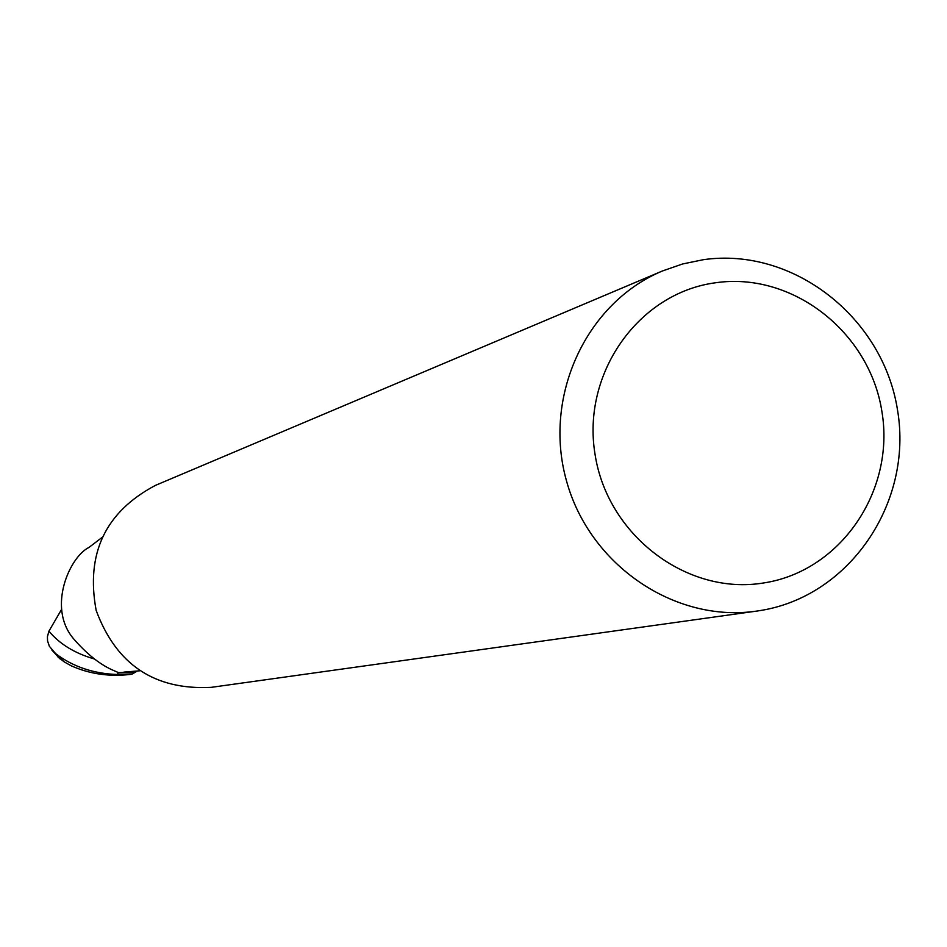 <?xml version="1.0" encoding="UTF-8"?>
<svg xmlns="http://www.w3.org/2000/svg" width="947" height="947" viewBox="0 0 947 947"><rect width="100%" height="100%" fill="white"/><g stroke="black" fill="none" stroke-linecap="round" stroke-linejoin="round"><path stroke-width="1.42" d="M703.396 259.691C793.124 246.753 883.326 317.446 897.578 410.418C913.145 503.188 849.163 597.072 759.316 610.697L756.487 611.123C674.678 623.079 589.318 564.992 566.413 480.555C542.738 396.32 586.181 302.661 662.533 270.937L682.609 263.964L703.396 259.691M715.707 282.751C792.402 271.564 869.725 332.03 881.929 411.673C895.258 491.15 840.368 571.455 763.542 582.973C686.93 595.687 607.264 535.28 595.012 454.098C581.6 373.082 638.823 292.73 715.707 282.751M136.048 671.163L130.07 672.465L123.856 672.121L139.659 670.807M101.921 537.565L88.994 547.413C69.9 556.67 46.959 607.063 73.321 638.491C86.106 653.264 98.808 663.61 111.415 669.529L118.564 672.654L133.965 672.015M130.07 672.465L129.905 671.589M57.945 656.958L64.183 661.858L71.025 665.717C89.823 674.169 110.089 677.01 131.799 674.252L117.771 674.276L117.901 672.275L117.759 674.513C93.777 673.779 73.073 666.818 55.648 653.631L49.374 646.316L47.563 640.918L47.421 636.727L48.924 631.176L61.638 609.312M132.438 673.909L137.256 671.056M132.402 673.933L117.771 674.276L117.913 672.275M756.487 611.123L211.288 687.344C154.669 690.316 116.292 664.676 96.168 610.436C85.597 553.545 105.377 511.853 155.497 485.349L662.533 270.937M131.799 674.252L117.759 674.513M48.924 631.176C59.625 644.019 74.659 653.252 94.037 658.875M64.183 661.858L55.648 653.631M51.86 650.033L59.827 658.769"/></g></svg>
